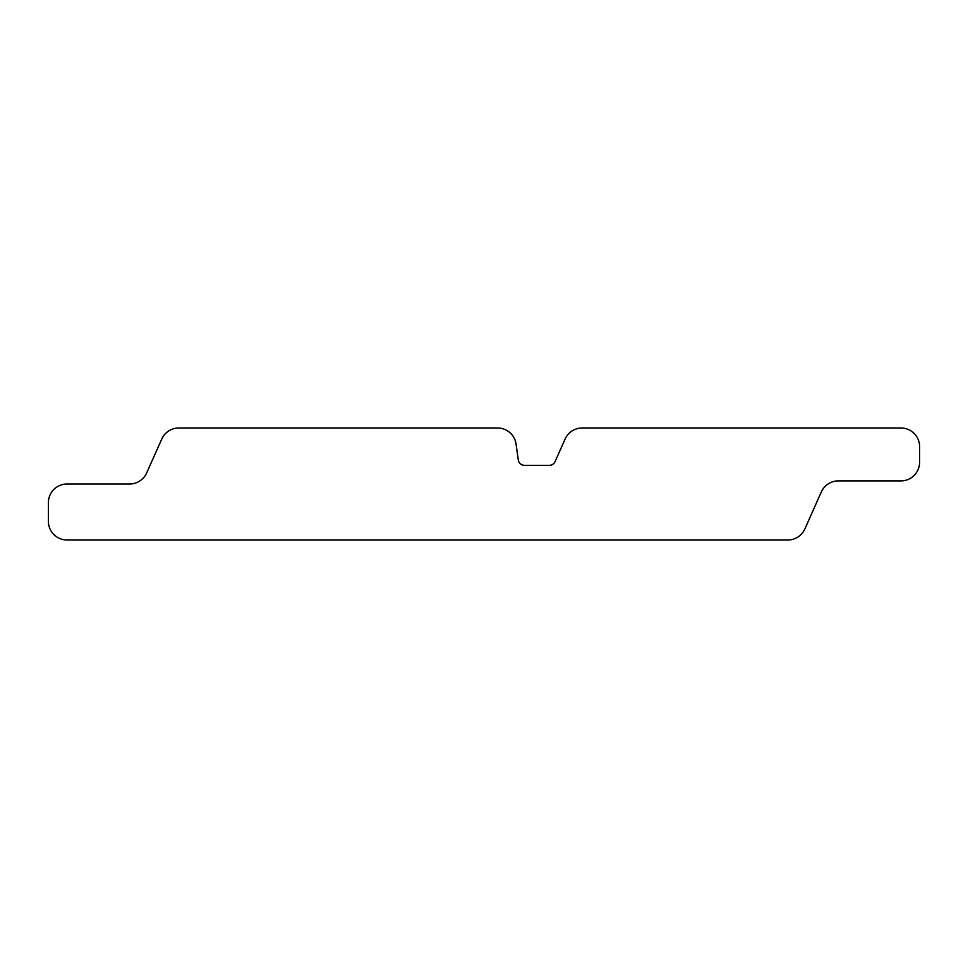 <?xml version="1.0" encoding="UTF-8"?>
<svg xmlns="http://www.w3.org/2000/svg" width="968" height="968" viewBox="0 0 968 968"><rect width="100%" height="100%" fill="white"/><g stroke="black" fill="none" stroke-linecap="round" stroke-linejoin="round"><path stroke-width="1.45" d="M821.324 491.962A18.67 18.67 0 0 1 838.385 480.89L900.93 480.89A18.67 18.67 0 0 0 919.6 462.22L919.6 446.659A18.67 18.67 0 0 0 900.93 427.989L582.143 427.989A18.67 18.67 0 0 0 565.094 439.073L555.051 461.639A6.219 6.219 0 0 1 549.364 465.33L524.474 465.33A6.219 6.219 0 0 1 518.303 459.969L516.065 444.07A18.67 18.67 0 0 0 497.588 427.989L178.802 427.989A18.67 18.67 0 0 0 161.753 439.073L146.676 472.928A18.67 18.67 0 0 1 129.615 484L67.07 484A18.67 18.67 0 0 0 48.4 502.67L48.4 521.341A18.67 18.67 0 0 0 67.07 540.011L787.819 540.011A18.67 18.67 0 0 0 804.868 528.927L821.324 491.962"/></g></svg>
